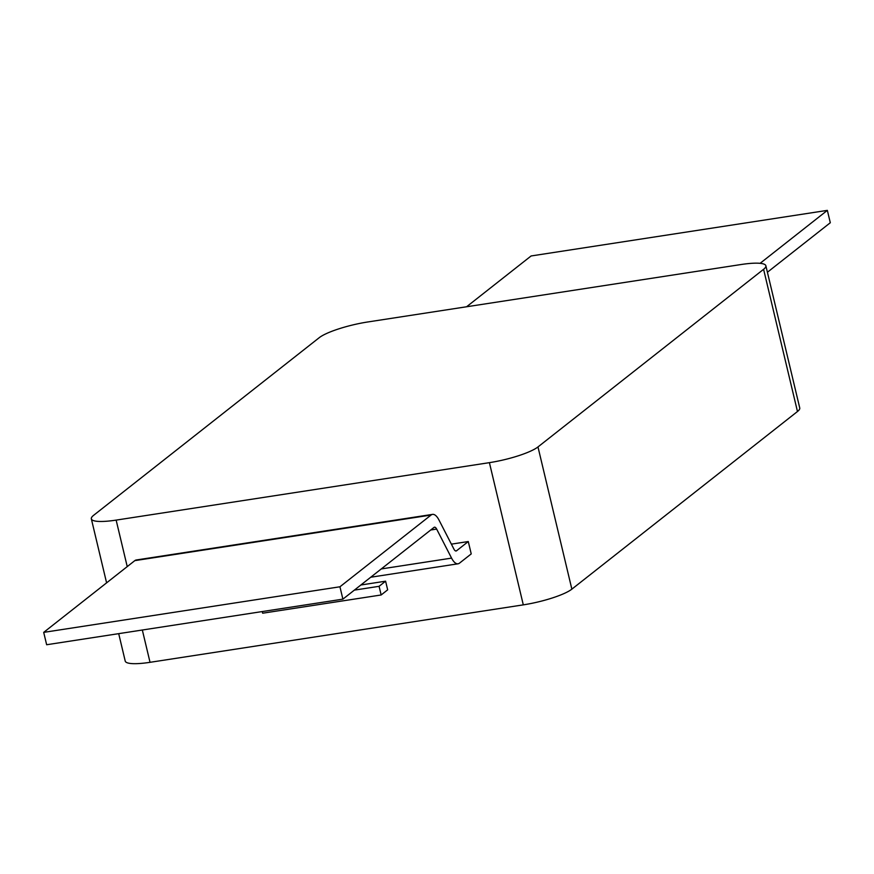 <?xml version="1.0" encoding="UTF-8"?>
<svg xmlns="http://www.w3.org/2000/svg" width="874" height="874" viewBox="0 0 874 874"><rect width="100%" height="100%" fill="white"/><g stroke="black" fill="none" stroke-linecap="round" stroke-linejoin="round"><path stroke-width="1.31" d="M116.144 520.106L489.407 462.652A38.871 7.538 -13.4 0 0 537.98 446.931L763.592 269.301A38.871 7.538 -13.4 0 0 765.864 265.762A38.871 7.538 -13.4 0 0 741.065 264.527L367.79 321.971A38.871 7.538 -13.4 0 0 319.228 337.692L93.616 515.321A38.871 7.538 -13.4 0 0 91.344 518.861A38.871 7.538 -13.4 0 0 116.144 520.106L127.233 566.614M142.331 630.012L150.033 662.317L523.297 604.863L489.407 462.652M262.266 611.56L262.659 613.209L381.151 594.976L387.663 589.841L385.598 581.188L360.864 585.001M537.98 446.931L571.858 589.152L797.47 411.512L763.592 269.301M150.033 662.317A38.871 7.538 166.6 0 1 125.222 661.072L118.7 633.65M765.864 265.762L799.743 407.972A38.871 7.538 166.6 0 1 797.47 411.512M571.858 589.152A38.871 7.538 166.6 0 1 523.297 604.863M381.151 594.976L379.087 586.312L354.352 590.125M379.087 586.312L385.598 581.188M466.585 306.763L531.108 255.962L827.35 210.372L760.107 263.325M827.35 210.372L830.3 222.739L767.405 272.251M436.65 529.087A6.479 2.458 -98.7 0 0 434.487 527.197A6.479 2.458 -98.7 0 0 434.007 527.415L342.892 599.149L46.65 644.739L43.7 632.372L134.815 560.638A19.436 7.374 81.3 0 1 136.278 559.983L432.521 514.382A19.436 7.374 -98.7 0 1 438.999 520.063L453.923 549.091A6.479 2.458 -98.7 0 0 456.075 550.991A6.479 2.458 -98.7 0 0 456.567 550.762L468.278 541.541L471.228 553.908L459.516 563.129A19.436 7.374 -98.7 0 1 458.052 563.796A19.436 7.374 -98.7 0 1 451.574 558.115L436.65 529.087L430.718 529.994M342.892 599.149L339.942 586.782L43.7 632.372M339.942 586.782L431.057 515.048A19.436 7.374 -98.7 0 1 432.521 514.382M451.377 544.141L468.278 541.541M431.057 515.048L134.815 560.638M381.261 568.941L451.574 558.115M455.551 550.926L456.567 550.762M106.595 582.86L91.344 518.861M370.718 577.233L458.052 563.796"/></g></svg>

